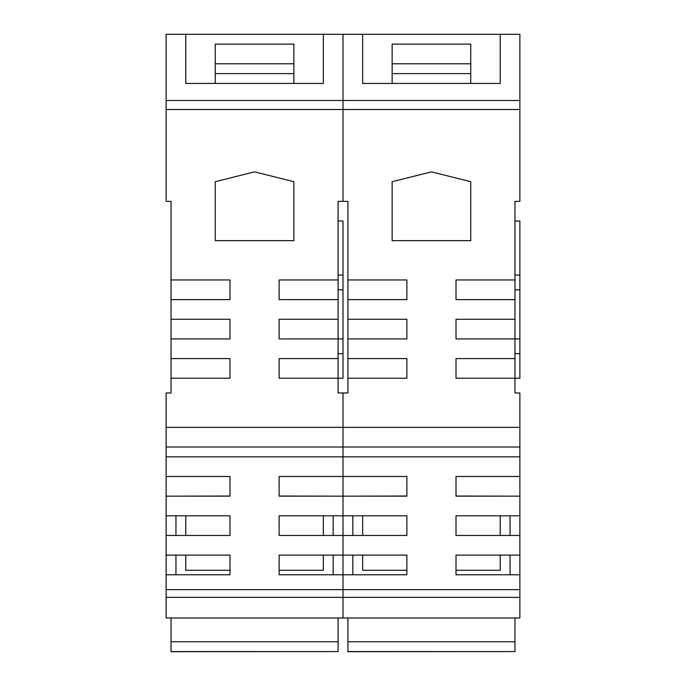 <?xml version="1.0" encoding="UTF-8"?>
<svg xmlns="http://www.w3.org/2000/svg" width="686" height="686" viewBox="0 0 686 686"><rect width="100%" height="100%" fill="white"/><g stroke="black" fill="none" stroke-linecap="round" stroke-linejoin="round"><path stroke-width="1.03" d="M514.963 221.003L519.877 221.003L519.877 378.226L456.01 378.226L456.01 358.581L514.963 358.581L514.963 338.927L456.01 338.927L456.01 319.273L514.963 319.273L514.963 299.619L456.01 299.619L456.01 279.965L514.963 279.965L514.963 201.35L519.877 201.35L519.877 100.508L343 100.508L343 201.35L347.913 201.35L347.913 279.965L406.875 279.965L406.875 299.619L347.913 299.619L347.913 319.273L406.875 319.273L406.875 338.927L347.913 338.927L347.913 358.581L406.875 358.581L406.875 378.226L347.913 378.226L347.913 392.967L343 392.967L343 447.015L519.877 447.015L519.877 427.361L166.123 427.361L166.123 447.015L343 447.015L343 476.496L406.875 476.496L406.875 496.15L343 496.15L343 515.803L406.875 515.803L406.875 535.457L343 535.457L343 555.111L406.875 555.111L406.875 574.765L343 574.765L343 617.992L166.123 617.992L166.123 597.369L343 597.369L343 589.626L166.123 589.626L166.123 597.369M392.135 49.881L392.135 73.608L470.742 73.608L470.742 44.127L392.135 44.127L392.135 49.881M166.123 447.015L166.123 456.842L519.877 456.842L519.877 447.015M519.877 597.369L519.877 617.992L343 617.992L343 597.369L519.877 597.369L519.877 589.626L343 589.626L343 555.111L343 574.765L279.125 574.765L279.125 555.111L343 555.111L343 515.803L343 535.457L279.125 535.457L279.125 515.803L343 515.803L343 476.496L343 496.15L279.125 496.15L279.125 476.496L343 476.496L343 392.967L338.087 392.967L338.087 378.226L279.125 378.226L279.125 358.581L338.087 358.581L338.087 338.927L279.125 338.927L279.125 319.273L338.087 319.273L338.087 299.619L279.125 299.619L279.125 279.965L338.087 279.965L338.087 201.35L343 201.35L343 100.508L166.123 100.508L166.123 201.35L171.037 201.35L171.037 279.965L229.99 279.965L229.99 299.619L171.037 299.619L171.037 319.273L229.99 319.273L229.99 338.927L171.037 338.927L171.037 358.581L229.99 358.581L229.99 378.226L171.037 378.226L171.037 392.967L166.123 392.967L166.123 427.361M406.875 496.021L352.827 496.15M352.827 515.803L352.827 535.457M352.827 555.111L352.827 574.765M456.01 496.021L510.05 496.15M510.05 574.765L510.05 555.111M510.05 535.457L510.05 515.803M392.135 73.608L392.135 83.435M470.742 73.608L470.742 83.435M519.877 574.765L456.01 574.765L456.01 555.111L519.877 555.111L519.877 589.626M519.877 535.457L456.01 535.457L456.01 515.803L519.877 515.803L519.877 555.111M519.877 496.15L456.01 496.15L456.01 476.496L519.877 476.496L519.877 515.803M519.877 456.842L519.877 476.496M514.963 358.581L514.963 392.967L519.877 392.967L519.877 427.361M470.742 181.696L470.742 240.657L392.135 240.657L392.135 181.696L431.443 171.869L470.742 181.696M166.123 100.508L166.123 34.3L185.777 34.3L185.777 83.435L323.346 83.435L323.346 34.3L343 34.3L343 100.508L343 34.3L362.654 34.3L362.654 83.435L500.223 83.435L500.223 34.3L362.654 34.3M347.913 279.965L347.913 299.619M347.913 358.581L347.913 378.226M347.913 319.273L347.913 338.927M500.223 34.3L519.877 34.3L519.877 100.508M514.963 299.619L514.963 279.965M519.877 338.927L514.963 338.927L514.963 319.273M406.875 570.298L362.654 570.298L362.654 555.111M362.654 535.457L362.654 515.803M500.223 555.111L500.223 570.298L456.01 570.298M500.223 515.803L500.223 535.457M347.913 651.571L514.963 651.571L347.913 651.7L347.913 617.992M514.963 617.992L514.963 641.753L347.913 641.753M514.963 641.753L514.963 651.571M338.087 221.003L343 221.003L343 378.226L338.087 378.226L338.087 358.581M215.258 49.881L215.258 73.608L293.865 73.608L293.865 44.127L215.258 44.127L215.258 49.881M229.99 496.021L175.95 496.15M175.95 515.803L175.95 535.457M175.95 555.111L175.95 574.765M279.125 496.021L333.173 496.15M333.173 574.765L333.173 555.111M333.173 535.457L333.173 515.803M215.258 73.608L215.258 83.435M293.865 73.608L293.865 83.435M166.123 574.765L166.123 555.111L229.99 555.111L229.99 574.765L166.123 574.765L166.123 589.626M166.123 535.457L166.123 515.803L229.99 515.803L229.99 535.457L166.123 535.457L166.123 555.111M166.123 496.15L166.123 476.496L229.99 476.496L229.99 496.15L166.123 496.15L166.123 515.803M166.123 456.842L166.123 476.496M293.865 181.696L293.865 240.657L215.258 240.657L215.258 181.696L254.557 171.869L293.865 181.696M171.037 279.965L171.037 299.619M171.037 358.581L171.037 378.226M171.037 319.273L171.037 338.927M323.346 34.3L185.777 34.3M338.087 299.619L338.087 279.965M343 338.927L338.087 338.927L338.087 319.273M229.99 570.298L185.777 570.298L185.777 555.111M185.777 535.457L185.777 515.803M323.346 555.111L323.346 570.298L279.125 570.298M323.346 515.803L323.346 535.457M171.037 651.571L338.087 651.571L171.037 651.7L171.037 617.992M338.087 617.992L338.087 641.753L171.037 641.753M338.087 641.753L338.087 651.571M392.135 63.781L470.742 63.781M166.123 109.511L519.877 109.511M514.963 289.792L519.877 289.792M215.258 63.781L293.865 63.781M338.087 289.792L343 289.792M514.963 275.052L519.877 275.052M514.963 353.667L519.877 353.667M338.087 275.052L343 275.052M338.087 353.667L343 353.667"/></g></svg>

